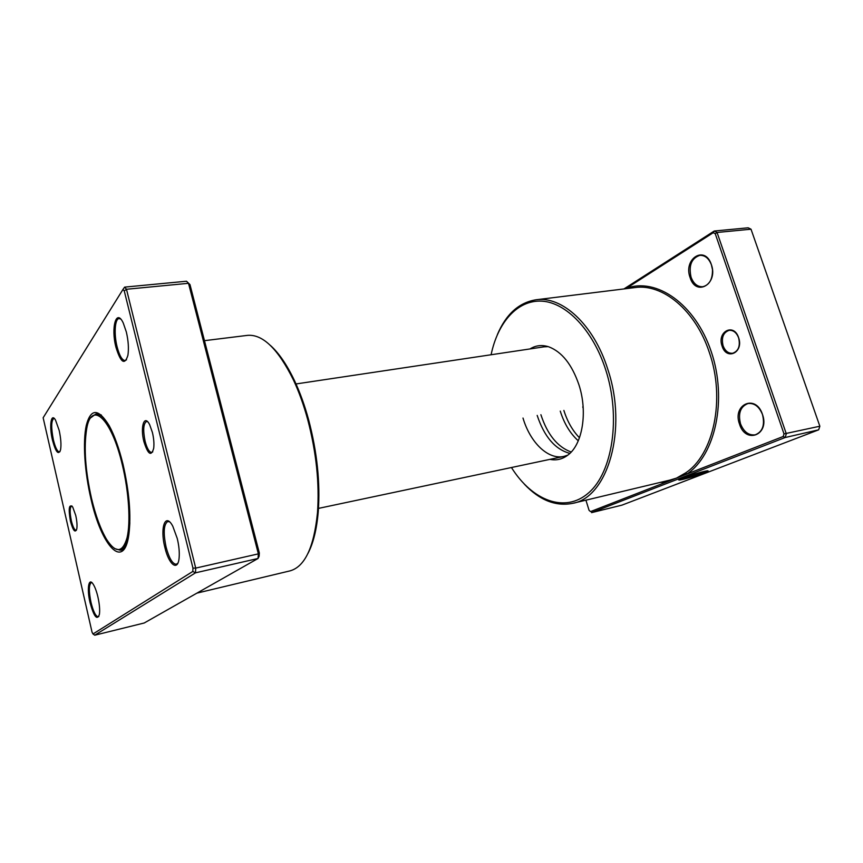 <?xml version="1.0" encoding="UTF-8"?>
<svg xmlns="http://www.w3.org/2000/svg" width="863" height="863" viewBox="0 0 863 863"><rect width="100%" height="100%" fill="white"/><g stroke="black" fill="none" stroke-linecap="round" stroke-linejoin="round"><path stroke-width="1.29" d="M70.421 521.123C68.263 508.393 69.018 503.679 72.686 506.98L75.728 515.394C76.958 520.982 77.303 525.502 76.785 528.943C75.189 533.302 73.075 530.702 70.421 521.123M71.931 505.955L71.586 505.945C69.752 507.444 69.676 512.395 71.349 520.81C72.891 526.969 74.488 530.141 76.138 530.314L76.451 530.173M143.916 441.683C140.011 426.872 144.337 413.636 149.709 424.823L152.417 432.492C153.808 438.404 154.24 443.668 153.7 448.285C151.262 456.754 148.005 454.553 143.916 441.683M147.616 421.716L146.494 421.5C143.355 423.625 142.891 430.216 145.103 441.263C147.055 448.587 149.277 452.309 151.769 452.439L152.762 451.878M164.909 547.563C159.741 527.886 165.34 511.748 172.816 526.301L177.249 538.458C178.975 545.686 179.601 552.115 179.126 557.768C178.015 571.921 168.868 564.887 164.909 547.563M169.569 521.856L167.778 521.5C163.7 524.24 163.139 532.795 166.106 547.174C169.126 558.383 172.535 564.068 176.332 564.251L177.854 563.194M90.065 602.741C86.667 588.803 88.662 576.678 93.269 584.337C95.038 587.207 96.591 591.414 97.907 596.948C99.493 604.1 100 609.904 99.418 614.348C97.141 620.745 94.024 616.872 90.065 602.741M91.974 582.708L91.295 582.644C88.824 584.607 88.727 591.209 91.003 602.439C93.344 611.716 95.771 616.484 98.274 616.775L98.867 616.419M52.481 440.184C49.029 426.085 51.046 412.039 55.534 420.141L59.169 430.378C60.906 438.393 61.37 444.877 60.561 449.817C58.457 455.448 55.771 452.234 52.481 440.184M54.401 418.587L53.786 418.501C51.165 420.713 51.036 427.821 53.387 439.85C55.329 447.649 57.346 451.673 59.439 451.91L59.989 451.64M115.944 347.228C110.744 327.509 116.332 307.864 123.28 323.075L126.343 331.996C128.371 340.766 128.9 348.523 127.918 355.265C124.736 365.502 120.744 362.827 115.944 347.228M120.637 319.008L119.083 318.576C114.865 318.641 113.851 334.132 117.098 346.797C119.45 355.761 122.136 360.356 125.146 360.561L126.527 359.785M270.389 345.416C278.943 353.053 287.034 364.898 294.639 380.95C300.076 392.589 304.758 405.578 308.663 419.925C317.142 452.201 320.335 482.795 318.253 511.683C316.732 529.386 313.301 543.312 307.951 553.453M196.937 593.118L289.979 570.885C304.758 566.818 313.927 547.476 317.476 512.87C319.58 483.539 316.333 452.471 307.735 419.677C303.765 405.114 299.019 391.921 293.506 380.108C278.069 348.922 262.719 334.013 247.454 335.373L204.477 340.669M90.971 498.911C84.639 471.899 82.621 441.899 86.311 425.265C90.842 408.134 98.479 408.296 109.213 425.718C114.488 435.459 119.083 448.318 123.01 464.283C129.299 491.878 131.252 515.308 128.867 534.585C123.981 571.101 101.413 546.225 90.971 498.911M101.327 414.995L96.656 413.776M259.342 553.021L258.371 553.863L188.512 283.301L186.516 281.23L189.979 284.596L259.342 553.021L259.105 556.29L258.037 558.48L195.502 572.827L94.747 635.2L144.229 622.989L258.037 558.48L258.371 553.863L195.707 568.102L195.502 572.827L192.816 571.446L192.956 568.102L124.272 290.96L122.967 289.439L43.15 417.757L92.039 632.148L92.999 633.981L192.816 571.446M186.516 281.23L124.639 287.12L126.483 289.267L195.707 568.102L192.956 568.102M189.979 284.596L188.512 283.301L126.483 289.267L124.272 290.96M121.284 550.173L125.232 547.39M124.639 287.12L122.967 289.439M92.999 633.981L94.747 635.2M91.5 498.339C95.631 515.653 100.658 529.321 106.559 539.343C115.739 553.496 122.568 552.956 127.066 537.725C130.745 522.234 128.889 492.029 122.363 464.984C111.305 417.627 91.133 400.238 86.645 429.062C83.722 447.703 85.34 470.788 91.5 498.339M114.509 548.523L120.227 550.216C125.75 548.739 128.954 539.569 129.838 522.73M114.272 436.495C107.551 421.015 101.349 413.56 95.653 414.1L90.885 417.692M722.094 346.095C716.678 331.748 733.82 322.568 738.599 337.638C744.035 352.428 726.56 360.993 722.094 346.095M738.62 337.811C736.517 332.546 733.345 330.054 729.116 330.346C723.237 332.482 721.231 337.627 723.086 345.772C725.179 351.079 728.383 353.582 732.698 353.247C738.501 351.112 740.476 345.955 738.62 337.811M549.947 459.364C556.538 460.713 562.611 459.202 568.178 454.855C582.536 444.067 587.843 412.05 578.976 384.92C571.975 364.477 561.878 351.77 548.663 346.786C541.932 344.65 535.707 345.373 530.011 348.932M548.188 346.635L544.111 346.829M585.923 500.173L589.073 510.335L590.551 511.597L666.312 482.061L665.686 481.112M681.63 478.954L684.445 477.455C690.346 475.125 703.723 471.338 704.985 471.64L705.028 471.759C703.755 471.468 690.378 475.254 684.488 477.584L681.802 479.105L703.356 473.204C695.405 476.182 680.476 480.346 678.911 480.022L682.245 478.124C689.613 475.2 706.43 470.443 707.951 470.831L705.028 471.759M678.685 479.85L678.868 479.893C683.302 479.386 691.09 477.25 702.223 473.474M693.259 475.34L699.149 473.064L694.737 474.672L708.156 471.015L705.319 472.449L693.259 475.34L705.319 472.449M691.835 475.47L693.216 475.211M694.726 474.639L697.185 473.83M739.515 424.111C732.072 404.38 755.848 393.657 762.482 414.445C769.969 434.974 745.578 444.51 739.515 424.111M762.493 414.542C759.224 406.559 754.402 402.892 748.027 403.528C740.476 406.473 737.962 413.226 740.508 423.798C743.755 431.867 748.642 435.545 755.168 434.844C762.59 431.867 765.039 425.103 762.493 414.542M690.087 277.519C683 258.771 705.017 244.704 711.36 264.607C718.491 284.132 695.902 297.131 690.087 277.519M712.407 269.299L711.414 264.833C708.868 258.328 705.006 255.168 699.839 255.351C691.479 258.22 688.545 265.491 691.058 277.185C693.582 283.776 697.498 286.948 702.795 286.721C709.289 285.038 712.514 279.526 712.482 270.173M511.446 467.519C532.115 500.551 564.941 513.701 588.674 492.816C612.503 472.331 621.101 417.433 605.772 370.011C592.957 329.914 566.042 302.428 541.77 301.144C517.401 299.817 497.832 322.417 491.09 354.758M497.379 334.574C506.042 314.218 518.879 302.622 535.891 299.795C561.921 295.696 593.809 324.402 607.8 369.332C628.081 429.353 607.628 497.649 572.644 503.345C555.718 506.646 539.634 500.27 524.402 484.229M572.644 503.345L669.958 480.087L676.516 478.091L685.405 473.032C713.507 455.06 725.772 399.213 709.289 352.309C695.47 310.087 662.536 283.355 634.909 287.584L535.891 299.795M523 418.059C530.173 442.471 548.081 460.044 563.895 456.408L567.789 455.157M569.85 453.388C555.157 449.407 544.273 436.754 537.185 415.416M660.184 482.428L666.312 482.061L783.194 436.505L784.003 433.906L715.254 233.733L717.067 232.471L786.312 433.841L785.157 437.519L591.565 512.633L621.964 505.135L818.663 429.828L819.85 426.225L751.015 229.202L748.156 227.8L714.23 231.025L717.067 232.471L751.015 229.202M783.194 436.505L785.157 437.519L818.663 429.828M571.209 452.018C557.53 447.034 547.433 434.596 540.896 414.715M578.275 440.788C570.249 433.582 564.24 423.69 560.26 411.112M579.461 437.757C572.59 430.68 567.39 421.576 563.873 410.432M583.226 408.393L582.752 406.915M605.341 495.524L600.13 496.775M784.003 433.906L819.85 426.225M623.96 288.932L714.23 231.025L713.248 232.708L625.804 288.706M590.551 511.597L589.073 510.335M715.254 233.733L713.248 232.708M602.439 496.225L603.971 495.858M697.142 473.701L698.048 473.345M705.276 472.331L707.897 471.09M704.985 471.64L707.584 470.831M686.97 477.282L698.642 474.618M685.405 473.032L686.959 474.014C715.33 455.233 727.585 399.472 711.241 351.662C695.19 303.7 656.031 277.131 626.322 288.371L626.365 288.63M318.253 511.683L317.476 512.87M294.639 380.95L293.506 380.108M122.557 549.72L120.227 550.216M563.895 456.408L318.479 508.393M547.239 346.354L296.009 383.949M98.004 413.744L95.653 414.1"/></g></svg>

